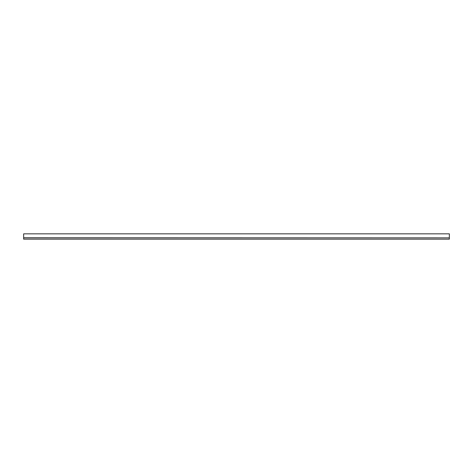 <?xml version="1.0" encoding="UTF-8"?>
<svg xmlns="http://www.w3.org/2000/svg" width="473" height="473" viewBox="0 0 473 473"><rect width="100%" height="100%" fill="white"/><g stroke="black" fill="none" stroke-linecap="round" stroke-linejoin="round"><path stroke-width="0.71" d="M23.65 237.86L449.35 237.86L449.35 239.161L23.65 239.161L23.65 237.777L449.35 237.86M449.35 237.777L449.35 233.839L23.65 233.839L23.65 237.777"/></g></svg>
